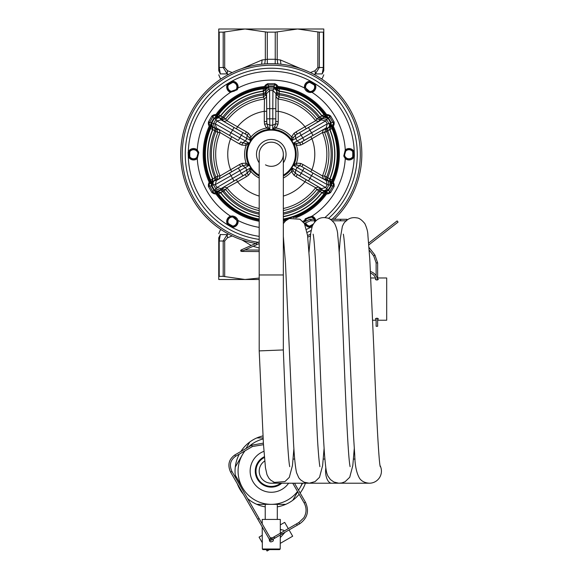 <?xml version="1.0" encoding="UTF-8"?>
<svg xmlns="http://www.w3.org/2000/svg" width="580" height="580" viewBox="0 0 580 580"><rect width="100%" height="100%" fill="white"/><g stroke="black" fill="none" stroke-linecap="round" stroke-linejoin="round"><path stroke-width="0.87" d="M273.252 540.886C270.534 542.728 269.207 542.003 269.279 538.718C269.207 542.003 270.534 542.728 273.252 540.886L273.383 538.987M274.913 538.03A0.754 0.377 -120 0 1 274.811 538.16A0.754 0.377 -120 0 1 274.383 538.037A0.754 0.377 -120 0 1 273.97 537.37A0.754 0.377 -120 0 1 274.057 536.855L274.318 536.703A0.754 0.377 -120 0 0 274.231 537.225A0.754 0.377 -120 0 0 274.644 537.885A0.754 0.377 -120 0 0 275.072 538.015L281.605 534.238A0.754 0.754 0 0 0 281.981 533.651A0.754 0.754 0 0 1 281.605 534.238L281.605 534.238A0.754 0.754 0 0 1 280.909 534.267A0.754 0.754 0 0 0 281.605 534.238L280.321 534.985L280.198 549.006L262.341 549.006L262.211 526.908M280.321 533.237L280.321 519.433L262.211 519.433L262.211 523.885M270.236 537.79L272.375 537.827M262.95 549.615L262.341 549.006L262.95 549.615L279.582 549.615L280.198 549.006L279.582 549.615M276.566 504.339L265.234 504.339L265.234 519.433M277.305 506.855A36.214 36.214 0 0 0 285.744 504.339L256.795 504.339A36.214 36.214 0 0 0 265.234 506.855M285.744 504.339A36.214 36.214 0 0 0 299.135 494.276M300.143 493.007A36.214 36.214 0 0 0 305.413 483.212M247.58 498.539A36.214 36.214 0 0 0 256.795 504.339M297.518 491.47A33.198 33.198 0 0 1 242.52 487.744L235.277 475.209A36.214 36.214 0 0 0 235.698 477.963M302.195 483.212A33.198 33.198 0 0 1 300.019 487.744L302.63 483.212L300.019 487.744A33.198 33.198 0 0 1 298.49 490.143M297.692 491.775L292.784 500.279L297.692 491.775M239.308 454.118A36.214 36.214 0 0 0 235.277 475.209L242.52 487.744A33.198 33.198 0 0 1 242.52 454.546L235.277 467.081L242.52 454.546A33.198 33.198 0 0 1 245.021 450.812M262.957 435.892A36.214 36.214 0 0 0 240.86 451.479M237.35 483.843A36.214 36.214 0 0 0 243.31 494.167M246.007 448.507L249.755 442.011L246.007 448.507M248.283 447.187A33.198 33.198 0 0 1 263.132 438.959M256.795 437.943L263.074 437.943M280.647 483.212A15.29 15.29 0 0 1 255.983 470.887A15.29 15.29 0 0 1 264.393 457.489M275.029 482.618A12.071 12.071 0 0 1 264.705 461.013A12.071 12.071 0 0 0 271.266 483.212A12.071 12.071 0 0 1 264.705 461.013M281.764 483.212A15.993 15.993 0 0 1 255.28 470.735A15.993 15.993 0 0 1 264.328 456.728M288.608 483.212A21.127 21.127 0 0 1 250.198 469.619A21.127 21.127 0 0 1 263.922 451.334M339.235 483.212L369.351 483.212A12.071 12.071 0 0 0 380.103 465.638A12.071 12.071 0 0 1 369.344 483.212C365.037 482.915 361.84 481.371 359.738 478.601C356.627 473.483 354.974 465.827 354.779 455.619L353.365 433.507L345.825 263.001C344.759 245.847 343.925 236.234 343.317 234.161L343.331 234.204M293.9 448.492L292.458 465.479L289.311 477.369L284.954 481.574L274.42 482.4L270.57 480.044L268.765 478.029L267.003 474.715L265.466 467.777L263.414 443.671L259.202 350.9L283.33 349.943L259.202 350.9L259.195 274.971L283.337 274.971L283.337 350.421M259.195 274.971L259.195 154.251A12.071 12.071 180 0 1 271.266 142.18A12.071 12.071 180 0 1 283.337 154.251L283.337 274.971M259.195 154.251A12.071 12.071 0 0 1 277.059 143.651A12.071 12.071 0 0 1 281.865 160.036A12.071 12.071 0 0 1 265.481 164.843M259.195 162.791A14.79 14.79 0 0 1 278.356 141.274A14.79 14.79 0 0 1 283.337 162.791M250.647 166.808A24.142 24.142 0 0 0 259.195 175.16A24.142 24.142 0 0 1 258.709 133.632A24.142 24.142 0 0 1 291.885 141.687A24.142 24.142 0 0 1 283.337 175.16A24.142 24.142 0 0 0 291.885 141.687A24.142 24.142 0 0 0 258.709 133.632A24.142 24.142 0 0 0 250.647 166.808A24.142 24.142 0 0 1 258.709 133.632M249.11 170.977L251.017 171.578L250.429 167.968L246.877 169.998L247.058 173.347L249.11 170.977L250.429 167.968A24.947 24.947 0 0 0 259.195 176.081M327.772 115.319L326.489 114.412L328.737 114.825L328.751 115.761L330.6 115.913L328.606 118.11A3.016 3.016 -146.6 0 0 324.481 117.008L321.958 118.371L319.79 117.015L321.603 116.087L324.619 116.797L327.236 116.188L327.772 115.319L328.751 115.761A3.016 3.016 -146.6 0 1 329.563 116.667L332.964 122.554A3.016 3.016 -93.4 0 1 333.348 123.707L333.232 124.78L332.209 124.809L330.839 126.65L327.968 127.861L326.156 127.97L299.911 142.832L296.829 143.427L293.567 143.064L297.105 140.998A29.036 29.036 0 0 0 295.662 138.497L292.102 140.534A24.947 24.947 0 0 0 272.731 129.347L272.709 125.244A29.036 29.036 0 0 0 269.823 125.244L269.809 129.347A24.947 24.947 0 0 0 250.429 140.534L249.11 137.525L247.058 135.154L246.877 138.497L250.429 140.534L251.017 136.924L248.639 133.407L247.058 135.154L245.246 133.965L246.456 131.87L248.639 133.407M296.829 165.075L296.402 163.125L293.567 165.438L297.105 167.497L299.911 165.662L296.829 165.075L293.567 165.438A24.947 24.947 0 0 0 293.567 143.064L296.402 145.37L296.829 143.427M283.337 176.081A24.947 24.947 0 0 0 292.102 167.968L295.662 169.998A29.036 29.036 0 0 0 297.105 167.497L302.702 170.621A35.438 35.438 0 0 1 301.165 173.282L295.662 169.998L295.474 173.34L293.422 170.977L292.102 167.968L291.522 171.571L293.422 170.977M236.35 128.825L223.757 121.409L221.69 119.023L223.851 117.668L225.714 118.958A57.623 57.623 0 0 1 263.48 97.15L264.465 99.078L264.291 111.295A43.514 43.514 0 0 0 237.554 126.73L236.35 128.825L245.246 133.965L242.882 132.602L241.374 135.22L246.877 138.497A29.036 29.036 0 0 0 245.427 140.998L248.972 143.064L245.71 143.427L242.629 142.832L245.427 140.998L239.837 137.873A35.438 35.438 0 0 1 241.374 135.22L216.942 120.966L215.281 123.844L239.837 137.873L238.329 140.49L229.513 135.401L234.066 127.513L221.067 119.857L216.942 120.966L215.941 119.444L213.462 123.736L215.281 123.844L216.383 127.97L229.513 135.401M245.71 143.427L246.137 145.37L248.972 143.064A24.947 24.947 0 0 0 248.972 165.438L245.427 167.497A29.036 29.036 0 0 0 246.877 169.998L241.374 173.282A35.438 35.438 0 0 1 239.837 170.621L245.427 167.497L242.629 165.67L245.71 165.075L248.972 165.438L246.137 163.125L245.71 165.075M304.21 140.49L302.702 137.873L297.105 140.998L299.911 142.832L300.629 145.072L296.402 145.37A26.651 26.651 0 0 1 296.402 163.125L300.629 163.422L299.911 165.662L301.846 166.641L303.057 164.546L300.629 163.422M326.156 127.97L327.258 123.844L325.59 120.959L309.974 130.13L308.466 127.513L299.657 132.602L301.165 135.213L295.662 138.497L295.474 135.154L293.422 137.525L292.102 140.534L291.522 136.924A26.651 26.651 0 0 0 276.145 128.042L272.731 129.347L274.673 126.701L276.145 128.042L278.008 124.236L275.703 123.736L272.709 125.244L272.803 118.842L275.819 118.842L275.703 123.736L274.673 126.701M265.807 85.855L264.379 86.507L265.865 84.767L266.677 85.216L267.735 83.701L268.642 86.522A3.016 3.016 153.4 0 0 265.625 89.545L265.546 92.416L263.284 93.612L263.378 91.575L265.51 89.32L266.293 86.753L265.807 85.855L266.677 85.216A3.016 3.016 153.4 0 1 267.866 84.977L274.666 84.977A3.016 3.016 -153.4 0 1 275.855 85.216L276.732 85.855L276.239 86.753L277.153 88.863L276.762 91.952L275.95 93.576L272.933 90.56L269.606 90.56L269.729 108.663L266.713 108.663L266.836 123.736L264.531 124.236L266.387 128.042L269.809 129.347L267.858 126.701L266.387 128.042A26.651 26.651 0 0 0 251.017 136.924L249.11 137.525M267.858 126.701L266.836 123.736L269.823 125.244L269.729 118.842A35.438 35.438 0 0 1 272.803 118.842L272.803 108.663L269.729 108.663L269.729 118.842L266.713 118.842M214.767 193.183L216.043 194.082L213.802 193.669L213.781 192.741L211.932 192.582L213.933 190.385A3.016 3.016 33.4 0 0 218.051 191.494L220.581 190.124L222.742 191.48L220.936 192.415L217.913 191.697L215.303 192.306L214.767 193.183L213.781 192.741A3.016 3.016 33.4 0 1 212.976 191.835L209.576 185.941A3.016 3.016 86.6 0 1 209.192 184.788L209.3 183.715L210.323 183.693L211.7 181.852L214.564 180.641L216.383 180.532L215.281 184.65L216.942 187.536L232.558 178.372L234.066 180.982L247.058 173.347L248.646 175.095L251.017 171.578A26.651 26.651 0 0 0 259.195 178.009M242.882 175.892L241.374 173.282L232.558 178.372L231.021 175.711L239.837 170.621L238.329 168.012L242.629 165.67L241.904 163.422L246.137 163.125A26.651 26.651 0 0 1 246.137 145.37L241.904 145.08L242.629 142.832L240.693 141.861L239.482 143.949L241.904 145.08M299.657 132.602L295.474 135.154L293.893 133.407L291.522 136.924L293.422 137.525M304.21 168.012L302.702 170.621L311.511 175.711L313.019 173.094L301.846 166.641L310.75 171.781L311.953 169.686A43.514 43.514 0 0 0 311.953 138.809L310.75 136.721L301.846 141.861L303.05 143.949L322.451 132.552A55.586 55.586 0 0 1 322.451 175.943L303.057 164.546M299.657 175.892L301.165 173.282L309.981 178.372L311.511 175.711L327.258 184.65L325.59 187.536L309.981 178.372L308.466 180.982L295.474 173.34L293.893 175.095L291.522 171.571A26.651 26.651 0 0 1 283.337 178.009M220.581 190.124L222.604 188.928L223.757 187.086L226.889 187.724L237.554 181.765L236.35 179.677L245.246 174.536L246.456 176.625L248.646 175.095M211.946 181.837L213.048 178.756L212.157 181.728L216.898 179.053L219.073 178.974L240.693 166.641L239.482 164.546L241.904 163.422M214.564 180.641A3.016 3.016 86.6 0 0 213.462 184.759L215.281 184.65L231.021 175.711L229.513 173.101L238.329 168.012M327.968 127.861A3.016 3.016 -93.4 0 0 329.07 123.736L327.258 123.844L302.702 137.873A35.438 35.438 0 0 0 301.165 135.213L309.974 130.13L313.019 135.401M321.958 118.371L319.935 119.567L318.782 121.409L297.286 133.965L296.083 131.87L293.893 133.407M297.286 174.536L296.083 176.625L304.986 181.765L306.189 179.677L297.286 174.536M283.337 208.51A55.586 55.586 0 0 0 315.643 187.724L304.986 181.765A43.514 43.514 0 0 1 283.337 196.062M246.456 131.87L226.889 120.77L225.714 118.958L222.604 119.567M264.291 121.575L264.291 111.295L266.706 111.295L266.706 121.575L264.291 121.575L264.531 124.236M275.826 121.575L278.24 121.575L278.24 111.295L275.826 111.295L275.826 121.575M276.762 91.952A3.016 3.016 -153.4 0 0 273.745 88.928L272.933 90.56L272.803 108.663L275.819 108.663L275.819 118.842M275.95 96.686L278.067 99.078L278.24 111.295A43.514 43.514 0 0 1 304.978 126.73L315.643 120.77A55.586 55.586 0 0 0 278.067 99.078L279.06 97.15L279.248 93.612A61.161 61.161 0 0 1 319.79 117.015L318.688 117.668A59.885 59.885 0 0 0 279.241 94.895L276.986 93.699L275.95 96.686L275.826 111.295M306.189 128.825L304.978 126.73L296.083 131.87M238.329 140.49L231.79 136.721L230.579 138.809L220.088 132.552A55.586 55.586 0 0 0 220.088 175.943L239.482 164.546M231.79 171.781L230.579 169.686A43.514 43.514 0 0 1 230.579 138.809L239.482 143.949M212.411 181.714L211.301 185.839L213.933 190.385L214.404 190.081A3.016 2.914 58.1 0 0 218.442 191.233L220.067 190.16L221.067 188.638L234.066 180.982M220.067 190.16L215.941 189.051L214.404 190.081L211.809 185.578L213.462 184.759L215.941 189.051L216.942 187.536L221.067 188.638M259.195 210.598A57.623 57.623 0 0 1 225.714 189.544L223.851 190.827L221.69 189.479M259.195 214.208A61.161 61.161 0 0 1 222.742 191.48L223.851 190.827A59.885 59.885 0 0 0 259.195 212.904M213.048 178.756L215.883 177.023A59.885 59.885 0 0 1 215.883 131.471L217.928 132.45L220.088 132.552L219.073 129.521L216.898 129.441L217.928 132.45A57.623 57.623 0 0 0 217.928 176.052L215.883 177.023L215.97 179.575M214.854 180.213L214.767 177.654A61.161 61.161 0 0 1 214.767 130.841L212.831 129.608A63.423 63.423 0 0 0 212.831 178.894L210.612 180.047L211.207 182.229M209.3 183.715L209.155 182.156L208.394 184.309L209.192 184.788L208.401 186.47L211.809 185.578L212.824 181.504M331.543 182.446L332.296 180.445L332.209 183.686L330.839 181.844L327.678 180.206L327.772 177.654A61.161 61.161 0 0 0 327.772 130.841L327.678 128.289L330.375 126.766L329.483 129.739L326.656 131.471A59.885 59.885 0 0 1 326.656 177.023L324.611 176.052L322.451 175.943L323.466 178.974L310.75 171.781M323.466 129.521L326.562 128.927L326.656 131.471L324.611 132.443L322.451 132.552L323.466 129.521L310.75 136.721M322.473 118.342L326.598 119.444L329.07 123.736L330.731 122.916L328.128 118.414A3.016 2.914 -121.9 0 0 324.097 117.261L322.473 118.342L321.472 119.857L308.466 127.513M330.129 126.781L331.231 122.663L330.731 122.916L329.715 126.991M333.232 124.78L333.377 126.338L334.138 124.185L333.348 123.707L334.131 122.032L331.231 122.663L328.606 118.11L326.598 119.444L325.59 120.959L321.472 119.857M319.935 119.567L316.818 118.958L318.688 117.668L320.849 119.023M332.209 124.809L332.369 126.353A67.164 67.164 0 0 1 332.369 182.142L333.377 182.156L334.138 184.309L333.348 184.788L334.131 186.463L332.964 185.941A3.016 3.016 -86.6 0 0 333.348 184.788L333.377 182.156A68.092 68.092 0 0 0 333.377 126.338L332.369 126.353L331.927 128.456L331.332 126.273M283.337 216.514A63.423 63.423 0 0 0 321.827 192.538L324.619 191.697L327.236 192.306L327.772 193.176L328.758 192.741A3.016 3.016 -33.4 0 0 329.563 191.828L332.964 185.941L330.731 185.578A3.016 2.914 -61.9 0 0 329.715 181.504L327.968 180.641L326.156 180.532L313.019 173.094M327.968 180.641L329.07 184.759L330.731 185.578L328.128 190.081L325.59 187.536L321.472 188.638L308.466 180.982M327.678 180.206L326.569 179.575L326.656 177.023L329.947 178.901A63.648 63.648 0 0 0 329.947 129.594L331.927 128.456A65.917 65.917 0 0 1 331.927 180.047L332.296 180.445A66.41 66.41 0 0 0 332.296 128.057L331.535 126.049M321.603 192.415L319.79 191.48L321.958 190.124L324.619 191.697L328.606 190.385L331.231 185.839A3.016 3.016 -86.6 0 0 330.129 181.714L329.483 178.756M283.337 214.208A61.161 61.161 0 0 0 319.79 191.48L318.688 190.827L320.849 189.471L318.782 187.086L306.189 179.677M319.935 188.928L316.818 189.544L318.688 190.827A59.885 59.885 0 0 1 283.337 212.904M327.772 193.176L326.489 194.082L328.737 193.669L328.758 192.741L330.6 192.582L328.128 190.081L324.14 191.262A3.016 2.914 -58.1 0 0 328.178 190.11L330.774 185.6L329.715 181.504M214.854 128.289L215.97 128.927L215.883 131.471L214.767 130.841L214.854 128.289L212.157 126.766L213.048 129.746M221.69 119.023L217.007 116.225L215.303 116.188L214.767 115.319L213.781 115.761A3.016 3.016 146.6 0 0 212.976 116.667L209.576 122.561A3.016 3.016 93.4 0 0 209.192 123.707L209.155 126.346L208.394 124.193L209.192 123.707L208.401 122.032L211.301 122.663A3.016 3.016 93.4 0 0 212.411 126.781L214.564 127.861L216.383 127.97M212.411 126.781L211.207 126.273L210.323 124.809L210.17 126.353L209.155 126.346A68.092 68.092 0 0 0 209.155 182.156L210.17 182.149L210.612 180.047A65.917 65.917 0 0 1 210.612 128.456L210.17 126.353A67.164 67.164 0 0 0 210.17 182.149L210.323 183.693M212.773 126.969L211.301 122.663L213.933 118.11L215.941 119.444A3.016 3.016 146.6 0 1 220.067 118.342L221.067 119.857M220.581 118.378L222.742 117.022L220.936 116.087L217.913 116.797L218.392 117.232A3.016 2.914 121.9 0 0 214.361 118.392L211.758 122.895L213.462 123.736L214.564 127.861M223.851 117.668L222.742 117.022A61.161 61.161 0 0 1 263.284 93.612L263.48 97.15L265.567 94.765L265.553 93.699L263.298 94.895A59.885 59.885 0 0 0 223.851 117.668M276.914 89.545L273.89 86.522L268.642 86.522L268.671 87.087A3.016 2.914 178.1 0 0 265.647 90.001L265.77 91.952L266.582 93.576L266.713 108.663M265.77 91.952L268.786 88.928L268.671 87.087L273.869 87.087L273.745 88.928L268.786 88.928L269.606 90.56L266.582 93.576M276.993 92.416L277.023 89.32L279.154 91.575L279.248 93.612L276.993 92.416L276.986 93.699M276.732 85.855L278.154 86.507L276.675 84.767L275.855 85.216L274.797 83.701L273.869 87.087L276.885 90.001M220.936 192.415L220.704 192.538A63.423 63.423 0 0 0 259.195 216.514M215.303 192.306L216.557 193.213L216.043 194.082A68.092 68.092 0 0 0 259.195 221.263M216.71 192.343L218.073 194.003L216.557 193.213A67.164 67.164 0 0 0 259.195 220.32M217.007 192.277L218.602 193.88L218.073 194.003A66.41 66.41 0 0 0 259.195 219.552M259.195 219.044A65.917 65.917 0 0 1 218.602 193.88L220.574 192.741L217.58 192.038M210.997 182.453L210.243 180.445A66.41 66.41 0 0 1 210.243 128.057L210.997 126.049M330.586 126.657L329.483 129.739M327.236 116.188L325.974 115.282L326.489 114.412A68.092 68.092 0 0 0 278.154 86.507L277.661 87.384L279.255 88.82A65.917 65.917 0 0 1 323.937 114.615L325.974 115.282A67.164 67.164 0 0 0 277.661 87.384L276.239 86.753M325.822 116.152L324.466 114.492A66.41 66.41 0 0 0 279.096 88.298L276.979 87.95M325.525 116.225L323.937 114.615L321.958 115.753A63.648 63.648 0 0 0 279.255 91.103L279.255 88.82L277.066 88.247M321.603 116.087L321.958 115.753L324.952 116.457M324.822 116.667L321.827 115.956A63.423 63.423 0 0 0 279.147 91.314L279.154 91.575M331.332 182.229L331.927 180.047L329.947 178.901L330.839 181.844M325.532 192.277L323.937 193.88A65.917 65.917 0 0 1 283.337 219.044M324.952 192.038L321.958 192.741L323.937 193.88L324.466 194.003L325.829 192.343M327.236 192.306L324.466 194.003A66.41 66.41 0 0 1 283.337 219.552M211.207 126.273L210.612 128.456L212.585 129.594A63.648 63.648 0 0 0 212.585 178.908L211.7 181.852M208.394 124.193L208.401 122.032L211.932 115.913L213.933 118.11L218.051 117.008M213.795 114.833L211.932 115.92L213.781 115.761L213.795 114.833L216.043 114.412L216.557 115.282L218.602 114.615L217.007 116.225M217.718 116.667L220.936 116.087M217.58 116.464L220.574 115.761L218.602 114.615A65.917 65.917 0 0 1 263.276 88.82L264.879 87.384L264.379 86.507A68.092 68.092 0 0 0 216.043 114.412L214.767 115.319M216.71 116.152L218.065 114.492A66.41 66.41 0 0 1 263.436 88.298L265.553 87.95M215.303 116.188L216.557 115.282A67.164 67.164 0 0 1 264.879 87.384L266.293 86.753M263.378 91.575L263.392 91.314A63.423 63.423 0 0 0 220.704 115.964L220.574 115.761A63.648 63.648 0 0 1 263.276 91.103L263.276 88.82L265.466 88.247M302.738 221.364A74.124 74.124 0 0 0 304.507 220.509L305.326 218.732L312.033 216.159A74.124 74.124 0 0 0 345.267 158.594L343.759 155.962L345.267 149.901A74.124 74.124 0 0 0 312.033 92.336L310.082 92.517C307.269 92.14 305.406 90.632 304.5 87.993A74.124 74.124 0 0 0 238.032 87.993L237.213 89.762L230.506 92.336A74.124 74.124 0 0 0 197.273 149.901L198.78 152.54L197.273 158.594A74.124 74.124 0 0 0 230.506 216.159L232.45 215.985C235.27 216.362 237.126 217.87 238.032 220.509L237.14 220.675L232.522 216.739L230.811 217.014A4.814 4.814 0 0 0 228.549 224.424L231.848 226.331A4.814 4.814 0 0 0 237.14 220.675M208.394 184.309L208.401 186.47L211.932 192.582L213.802 193.669M328.737 193.669L330.6 192.582L334.131 186.463L334.138 184.309M328.737 114.825L330.6 115.913L334.131 122.032L334.138 124.185M276.675 84.767L274.797 83.701L267.735 83.701L265.865 84.767M304.413 221.763A5.72 5.72 0 0 1 304.507 220.509L305.392 220.668L306.015 219.044L311.728 217.014L312.033 216.159A5.72 5.72 0 0 1 315.796 220.835M324.829 217.652A82.998 82.998 0 0 0 354.235 156.513A5.72 5.72 0 0 1 345.267 158.594L345.854 157.905L344.382 155.686L345.854 150.59L345.267 149.901A5.72 5.72 0 0 1 354.235 151.982L353.401 152.344A4.814 4.814 0 0 0 345.854 150.59M345.854 157.905A4.814 4.814 0 0 0 353.401 156.15L354.402 156.209L354.235 151.982A82.998 82.998 0 0 0 314.708 83.527L310.793 81.265A82.998 82.998 0 0 0 231.746 81.265L227.824 83.527A82.998 82.998 0 0 0 188.304 151.989A5.72 5.72 0 0 1 197.273 149.901L196.678 150.59L198.157 152.815L196.678 157.905L197.273 158.594A5.72 5.72 0 0 1 188.304 156.513L189.131 156.158A4.814 4.814 0 0 0 196.678 157.905M196.678 150.59A4.814 4.814 0 0 0 189.131 152.344L188.137 152.286L188.304 156.513A82.998 82.998 0 0 0 227.824 224.968A5.72 5.72 0 0 1 230.506 216.159L230.811 217.014M311.728 91.481A4.814 4.814 0 0 0 313.983 84.071L314.708 83.527A5.72 5.72 0 0 1 312.033 92.336L311.728 91.481L310.01 91.763L305.392 87.826L304.5 87.993A5.72 5.72 0 0 1 310.793 81.265L310.684 82.164A4.814 4.814 0 0 0 305.392 87.826M237.14 87.826A4.814 4.814 0 0 0 231.848 82.164L231.746 81.265A5.72 5.72 0 0 1 238.032 87.993L237.14 87.826L236.524 89.45L230.804 91.481L230.506 92.336A5.72 5.72 0 0 1 227.824 83.527L228.549 84.071A4.814 4.814 0 0 0 230.804 91.481M306.617 229.339A82.998 82.998 0 0 0 310.793 227.23L310.684 226.331L312.41 225.787M228.549 224.424L227.824 224.968L231.746 227.23L231.848 226.331M328.505 218.45A86.014 86.014 0 0 0 273.296 68.259A86.014 86.014 0 0 0 185.281 152.221A86.014 86.014 0 0 0 259.195 239.41M307.154 232.42A86.014 86.014 0 0 0 311.148 230.456M304.681 223.293A5.72 5.72 0 0 0 310.793 227.23L311.938 227.113M353.401 156.15L353.401 152.344M189.131 152.344L189.131 156.158M313.983 84.071L310.684 82.164M231.848 82.164L228.549 84.071M306.262 219.196A4.524 4.524 0 0 0 305.609 221.226A4.531 4.531 0 0 1 311.59 217.268A4.524 4.524 0 0 1 314.628 222.053A4.531 4.531 0 0 0 306.262 219.196M312.591 225.352A4.531 4.531 0 0 1 305.776 222.807A4.524 4.524 0 0 0 312.591 225.344M345.013 156.419A4.524 4.524 0 0 0 351.154 158.224A4.524 4.524 0 0 0 352.959 152.076A4.524 4.524 0 0 0 346.811 150.278A4.524 4.524 0 0 0 345.013 156.419M189.58 156.419A4.524 4.524 0 0 0 195.721 158.224A4.524 4.524 0 0 0 197.526 152.076A4.524 4.524 0 0 0 191.386 150.278A4.524 4.524 0 0 0 189.58 156.419A4.531 4.531 0 0 0 195.721 158.224A4.531 4.531 0 0 0 197.526 152.076A4.531 4.531 0 0 0 191.386 150.278A4.531 4.531 0 0 0 189.58 156.419M232.515 217.029A4.524 4.524 0 0 0 227.889 221.444A4.524 4.524 0 0 0 232.304 226.077A4.524 4.524 0 0 0 236.937 221.661A4.524 4.524 0 0 0 232.515 217.029A4.531 4.531 0 0 0 227.882 221.444A4.531 4.531 0 0 0 232.304 226.077A4.531 4.531 0 0 0 236.937 221.661A4.531 4.531 0 0 0 232.522 217.029M310.017 91.473A4.524 4.524 0 0 0 314.65 87.051A4.524 4.524 0 0 0 310.235 82.418A4.524 4.524 0 0 0 305.602 86.84A4.524 4.524 0 0 0 310.017 91.473A4.531 4.531 0 0 0 314.65 87.051A4.531 4.531 0 0 0 310.235 82.418A4.531 4.531 0 0 0 305.595 86.84A4.531 4.531 0 0 0 310.017 91.473M236.277 89.298A4.524 4.524 0 0 0 234.762 83.078A4.524 4.524 0 0 0 228.542 84.593A4.524 4.524 0 0 0 230.057 90.814A4.524 4.524 0 0 0 236.277 89.298M309.771 82.433A81.49 81.49 0 0 1 314.208 84.992M228.324 84.992A81.49 81.49 0 0 1 232.761 82.433M189.819 156.81A81.49 81.49 0 0 1 189.819 151.684M232.761 226.062A81.49 81.49 0 0 1 228.324 223.503M313.2 224.119A81.49 81.49 0 0 1 309.771 226.062M352.712 151.684A81.49 81.49 0 0 1 352.712 156.81M258.281 242.331A89.03 89.03 0 0 1 193.133 111.563A89.03 89.03 0 0 1 313.954 76.118A89.03 89.03 0 0 1 332.072 219.291M310.597 234.124A89.03 89.03 0 0 1 307.567 235.545M255.758 243.455A90.538 90.538 0 0 1 227.86 74.791A90.538 90.538 0 0 1 334.254 219.291M310.351 235.922L310.38 235.929A90.538 90.538 0 0 1 307.741 237.118M259.195 243.984A90.538 90.538 0 0 1 258.499 243.883M267.155 65.308L262.885 65.612M218.754 276.609L218.754 240.997L219.211 240.997L219.211 276.363L218.754 276.609L218.754 279.495L218.754 276.609L219.211 276.363L223.191 276.363L245.014 279.495L259.195 278.059M300.614 68.592L280.43 59.965L280.909 64.221M280.43 59.965L277.196 59.602L277.82 63.945M319.341 32.139L319.341 67.505L315.375 73.906L322.204 73.906C322.531 79.322 322.531 79.322 322.204 73.906L323.321 67.505L323.321 32.139L319.341 32.139L297.525 29L277.196 31.893L277.196 59.602L275.246 59.283L275.181 63.793M267.293 32.139L265.336 31.893L265.336 59.602L267.293 59.283L267.293 32.139L275.246 32.139L275.246 59.283L267.293 59.283L267.358 63.793M261.623 64.221L262.109 59.965L265.336 59.602L264.719 63.945M232.188 235.922L227.454 237.793L227.164 234.595L223.191 240.997L223.191 276.363M228.484 234.044L227.164 234.595L220.335 234.595C220.001 229.173 220.001 229.173 220.335 234.595L220.32 234.407M218.754 279.495L259.195 279.495M275.246 32.139L277.196 31.893M265.336 31.893L245.014 29L223.191 32.139L219.211 32.139L218.754 31.893L218.754 29L297.634 29M227.454 237.793L224.685 240.997L219.211 240.997L220.335 234.595L218.754 237.793C218.754 232.377 218.754 232.377 218.754 237.793L218.754 240.997M228.484 74.457L227.164 73.906L227.454 70.702L224.685 67.505L224.685 31.893M314.055 74.457L315.375 73.906L315.085 70.702L310.351 72.58M323.785 29L323.785 31.893L323.785 29L297.525 29M323.321 32.139L323.785 31.893L323.785 67.505L323.785 31.893L323.321 32.139M220.32 74.073L220.335 73.906C220.001 79.322 220.001 79.322 220.335 73.906L227.164 73.906L223.191 67.505L223.191 32.139M220.233 234.827L219.305 239.047M322.204 73.906L323.785 70.702C323.785 76.125 323.785 76.125 323.785 70.702L323.785 67.505L323.785 68.027L323.785 67.505L317.855 67.505L315.085 70.702M224.685 67.505L219.211 67.505L219.211 32.139L218.754 31.893L218.754 70.702C218.754 76.125 218.754 76.125 218.754 70.702L220.335 73.906L219.211 67.505L218.754 67.505L218.754 69.419M315.208 220.799L310.126 220.799A0.754 0.754 0 0 0 310.692 220.545A0.754 0.754 -90 0 1 310.43 220.733A0.754 0.754 0 0 0 310.735 219.595A0.754 0.754 0 0 0 309.821 219.356A0.754 0.754 -90 0 1 310.692 220.545A0.754 0.754 0 0 0 309.821 219.356A0.754 0.754 0 0 0 309.56 219.544A0.754 0.754 0 0 1 309.821 219.356L303.47 222.183M376.058 279.915A8.301 8.301 0 0 0 370.562 273.173M377.58 279.944A9.809 9.809 0 0 0 370.482 271.563M376.13 318.297L376.13 326.279L377.638 326.279L377.638 318.297M339.945 220.545A0.754 0.435 -90 0 0 340.663 219.733A0.754 0.435 -90 0 0 340.271 219.291L346.702 219.291A0.754 0.754 0 0 1 347.391 219.733A0.754 0.754 0 0 0 346.137 219.544A0.754 0.754 0 0 1 347.297 219.581L347.413 219.719M241.461 251.408L259.195 251.575L241.469 251.423L240.707 250.654L241.157 249.965A0.754 0.754 -114 0 0 241.461 251.408A0.754 0.754 -114 0 0 241.773 251.343L242.926 250.828A0.754 0.754 -114 0 1 241.882 250.292A0.754 0.754 -114 0 1 242.31 249.451L241.157 249.965M244.811 249.987L259.195 250.067L244.811 249.987M377.638 320.24L386.693 320.24L386.693 277.987L377.167 277.987M375.564 277.987L370.808 277.987M376.13 320.24L372.679 320.24M375.884 278.987L375.376 279.379L376.884 280.024L378.392 279.379L377.413 278.9M377.638 319.297L378.392 318.848L376.884 318.202L375.376 318.848L376.13 319.297M368.662 243.1L397.133 220.907L398.061 222.096L368.815 244.905M272.571 539.081A0.754 0.754 0 0 1 272.201 539.675A0.754 0.754 0 0 0 272.571 539.081A0.754 0.754 0 0 1 271.498 539.697A0.754 0.754 0 0 1 271.447 538.363L271.447 538.363A0.754 0.754 0 0 1 272.143 538.334A0.754 0.754 0 0 0 271.447 538.363L271.447 538.363A0.754 0.754 0 0 0 271.498 539.697A0.754 0.754 0 0 1 271.447 538.363L274.057 536.855A0.754 0.377 -120 0 1 274.217 536.833M272.201 539.675A0.754 0.754 0 0 1 271.498 539.697A0.754 0.754 0 0 0 272.201 539.675L275.072 538.015M270.135 539.117A0.754 0.754 0 0 0 269.86 540.147A0.754 0.754 0 0 0 270.889 540.429A0.754 0.754 0 0 0 271.164 539.393A0.754 0.754 0 0 0 270.135 539.117M294.488 483.212L305.442 502.186C309.437 510.987 307.509 518.201 299.642 523.827L281.605 534.238A0.754 0.754 0 0 1 280.474 533.615A0.754 0.754 0 0 1 280.851 532.933A0.754 0.754 0 0 0 280.481 533.527A0.754 0.754 0 0 1 280.851 532.933A0.754 0.754 0 0 0 280.909 534.267A0.754 0.754 0 0 1 280.851 532.933A0.754 0.754 0 0 1 281.554 532.904A0.754 0.754 0 0 0 280.851 532.933A0.754 0.754 0 0 1 281.554 532.904M262.211 535.333L259.064 537.145L262.211 542.597M288.303 528.634L284.678 522.362L280.321 524.878M289.058 529.939L292.675 536.21L280.321 543.344M269.468 549.615L267.061 551L266.263 549.615M281.111 529.511L280.321 529.612L283.352 530.105L284.323 530.932M285.077 532.237L280.321 537.558M283.352 350.421L283.33 349.943L283.352 350.421M325.829 467.799A12.071 6.039 90 0 0 326.939 478.747A12.071 6.039 90 0 0 331.63 483.212L339.119 483.212M283.337 175.667A24.585 24.585 0 0 0 292.262 141.455A24.585 24.585 0 0 0 258.477 133.255A24.585 24.585 0 0 0 259.195 175.667M259.195 196.062A43.514 43.514 0 0 1 237.554 181.765L246.456 176.625M303.05 143.949L300.629 145.072M296.083 176.625L293.893 175.095M278.24 121.575L278.008 124.236M222.604 188.928L225.714 189.544L226.889 187.724A55.586 55.586 0 0 0 259.195 208.51M223.757 187.086L236.35 179.677M218.051 191.494L218.442 191.233M216.383 180.532L229.513 173.101M327.678 128.289L326.562 128.927M324.481 117.008L324.097 117.261M323.466 178.974L326.569 179.575M330.129 181.714L329.759 181.533M321.472 188.638L322.473 190.16L324.097 191.233M321.958 190.124L320.849 189.471M215.97 128.927L216.898 129.441M231.79 136.721L219.073 129.521M218.392 117.232L220.067 118.342M242.882 132.602L234.066 127.513M265.567 94.765L266.582 96.686L264.465 99.078A55.586 55.586 0 0 0 226.889 120.77L223.757 121.409M265.546 92.416L265.553 93.699M266.582 96.686L266.706 111.295M265.625 89.545L265.647 90.001M275.95 93.576L275.819 108.663M218.392 191.262L214.361 190.11L211.758 185.6A3.016 2.914 61.9 0 1 212.773 181.533M216.898 179.053L217.928 176.052L220.088 175.943L219.073 178.974M325.634 129.441L324.611 132.443A57.623 57.623 0 0 1 324.611 176.052L325.634 179.053M329.759 126.962A3.016 2.914 -118.1 0 0 330.774 122.895L328.178 118.392L324.14 117.232M318.782 121.409L315.643 120.77L316.818 118.958A57.623 57.623 0 0 0 279.06 97.15L276.972 94.757M326.156 180.532L327.258 184.65L329.07 184.759L326.598 189.051A3.016 3.016 -33.4 0 1 322.473 190.16M332.209 183.686L333.232 183.715M283.337 210.598A57.623 57.623 0 0 0 316.818 189.544L315.643 187.724L318.782 187.086M210.323 124.809L209.3 124.78M218.435 117.261L214.404 118.421L211.809 122.924A3.016 2.914 118.1 0 0 212.824 126.991M265.647 89.951L268.663 87.036L273.869 87.036A3.016 2.914 -178.1 0 1 276.885 89.951M217.718 191.828L220.574 192.741A63.648 63.648 0 0 0 259.195 216.746M330.593 181.837L329.708 178.894A63.423 63.423 0 0 0 329.708 129.601L330.839 126.65M324.822 191.828L321.958 192.741A63.648 63.648 0 0 1 283.337 216.746M295.786 217.775A68.092 68.092 0 0 0 326.489 194.082L325.974 193.213A67.164 67.164 0 0 1 293.487 217.638M211.946 126.657L212.831 129.608L211.7 126.65M265.386 88.863L263.276 91.103L265.502 89.081M277.037 89.081L279.147 91.314L277.153 88.863M259.195 236.364A82.998 82.998 0 0 1 231.746 227.23A5.72 5.72 0 0 0 238.032 220.509A74.124 74.124 0 0 0 259.195 227.382M283.337 221.263A68.092 68.092 0 0 0 285.657 220.799M287.513 219.421A67.164 67.164 0 0 1 283.337 220.32M305.326 218.732L306.015 219.044M344.143 156.999L344.752 156.556M343.759 155.962L344.382 155.686M198.78 152.54L198.157 152.815M232.45 215.985L232.522 216.739M198.396 151.496L197.78 151.938M310.082 92.517L310.01 91.763M237.213 89.762L236.524 89.45M305.392 220.668A4.814 4.814 0 0 0 305.319 221.357M305.515 222.923A4.814 4.814 0 0 0 310.684 226.331M314.94 221.698A4.814 4.814 0 0 0 311.728 217.014M345.006 156.419A4.531 4.531 0 0 0 351.154 158.224A4.531 4.531 0 0 0 352.959 152.076A4.531 4.531 0 0 0 346.811 150.271A4.531 4.531 0 0 0 345.006 156.419M236.277 89.306A4.531 4.531 0 0 0 234.762 83.078A4.531 4.531 0 0 0 228.542 84.593A4.531 4.531 0 0 0 230.057 90.814A4.531 4.531 0 0 0 236.277 89.306M188.137 152.286L189.029 152.598M354.402 156.209L353.503 155.897M241.925 239.902L251.205 245.485M253.141 246.275L259.195 248.044M224.685 240.997L224.685 276.609M262.109 59.965L241.925 68.592M317.855 31.893L317.855 67.505M232.188 72.58L227.454 70.702M376.13 275.783L376.13 262.899L377.638 262.899L374.926 255.012L373.738 255.939L369.199 250.118M310.119 220.799A0.754 0.754 0 0 0 310.43 220.733L304.377 223.43M256.679 244.622L256.121 243.368M346.702 219.291A0.754 0.754 0 0 0 346.137 219.544M252.024 446.165L251.72 445.208L263.378 443.12M230.63 472.192L257.788 519.238L259.093 518.484L231.935 471.438L230.63 472.192C227.36 465.087 228.767 459.338 234.842 454.945L235.603 456.257L252.474 446.513L263.472 444.672M297.127 524.907L296.532 523.878L274.318 536.703M299.483 523.544L298.888 522.522L296.532 523.878M304.413 502.773L305.16 502.345M277.305 504.339L277.305 519.433M308.995 483.212L271.266 483.212M294.705 459.07L293.103 459.07M309.046 483.212L331.63 483.212M323.277 459.07L324.887 459.07M353.459 459.07L355.069 459.07M380.299 466.683C378.885 464.297 375.956 407.37 373.875 349.943L369.779 259.021L367.901 235.342C367.887 231.92 366.879 228.02 364.863 223.641C361.818 219.9 359.129 217.979 356.794 217.892C351.603 216.92 347.268 218.769 343.788 223.445L342.388 226.301L340.293 238.423L339.177 252.351M354.264 448.492L352.814 465.501L349.747 477.246L345.136 481.675L341.874 482.915L338.814 483.212L333.935 482.038L330.419 479.559L327.99 476.158C326.301 472.483 325.967 470.924 324.495 454.307C322.842 429.686 321.197 395.219 319.565 350.9L315.65 263.008C314.585 245.847 313.744 236.234 313.135 234.161L313.149 234.204M350.11 466.653L350.117 466.683C348.261 459.375 345.789 404.985 343.693 349.943C341.707 299.911 339.793 252.539 337.727 235.342C337.727 231.927 336.697 227.998 334.631 223.554C331.673 219.958 329.114 218.102 326.975 217.971C322.473 217.05 316.593 217.362 312.272 226.135L310.735 233.066L308.995 252.351M324.082 448.492L322.632 465.493L319.522 477.318L315.107 481.588L309.285 483.212L304.159 482.219L300.52 479.827L298.794 477.818L296.568 472.751C295.278 466.842 294.234 456.308 293.437 441.148L285.469 263.023L283.337 236.415M319.928 466.653L319.942 466.683C319.326 464.696 317.956 448.949 317.231 434.355L309.415 259.043L307.545 235.357L304.413 223.496L299.925 219.204L289.26 218.537L285.585 220.871L283.337 223.575M289.754 466.653L289.761 466.683C287.89 459.287 285.425 404.949 283.33 349.943M259.195 350.9L259.195 350.421M221.009 229.557L220.081 230.485L218.754 233.689M221.009 78.938L220.081 78.01L218.754 74.813M321.53 78.938L322.458 78.01L323.785 74.813M376.13 262.899L373.738 255.939M332.325 220.799L346.702 220.799M259.195 243.571L242.926 250.828M377.638 277.987L377.638 262.899M374.926 255.012L369.003 247.413M340.271 219.291L330.252 219.291M314.048 219.291L310.126 219.291M259.195 241.918L242.31 249.451M234.842 454.945L251.72 445.208M257.788 519.238L269.86 540.147M292.748 483.212L304.137 502.94C306.791 507.957 306.682 512.923 303.804 517.817L298.888 522.522M231.935 471.438C229.056 465.146 230.274 460.085 235.603 456.257M259.093 518.484L271.164 539.393"/></g></svg>
